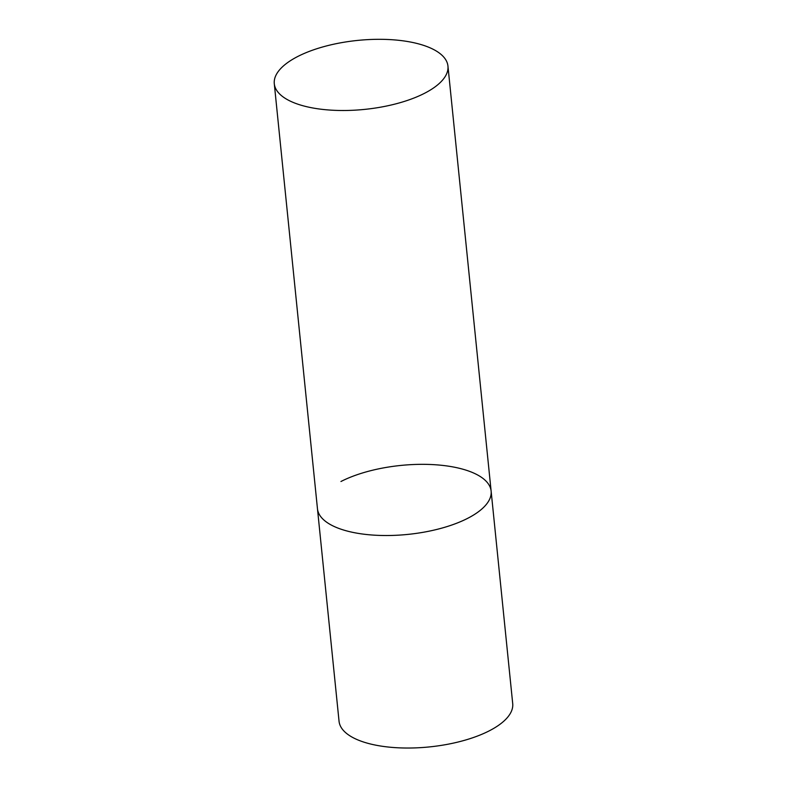 <?xml version="1.0" encoding="UTF-8"?>
<svg xmlns="http://www.w3.org/2000/svg" width="787" height="787" viewBox="0 0 787 787"><rect width="100%" height="100%" fill="white"/><g stroke="black" fill="none" stroke-linecap="round" stroke-linejoin="round"><path stroke-width="1.18" d="M340.948 481.506A87.278 34.667 174.2 0 1 434.65 464.714A87.278 34.667 174.2 0 1 491.127 491.108A87.278 34.667 174.2 0 1 467.635 518.348A87.278 34.667 174.2 0 1 373.933 535.14A87.278 34.667 174.2 0 1 317.456 508.746A87.278 34.667 -5.8 0 0 344.795 530.389A87.278 34.667 -5.8 0 0 440.405 528.51A87.278 34.667 -5.8 0 0 491.127 491.108L512.711 703.617A87.278 34.667 174.2 0 1 489.229 730.857A87.278 34.667 174.2 0 1 395.517 747.65A87.278 34.667 174.2 0 1 339.049 721.256L274.289 83.727A87.278 34.667 -5.8 0 0 301.628 105.369A87.278 34.667 -5.8 0 0 397.228 103.49A87.278 34.667 -5.8 0 0 447.951 66.088A87.278 34.667 -5.8 0 0 420.612 44.446A87.278 34.667 -5.8 0 0 325.011 46.325A87.278 34.667 -5.8 0 0 274.289 83.727M491.127 491.108L447.951 66.088"/></g></svg>
